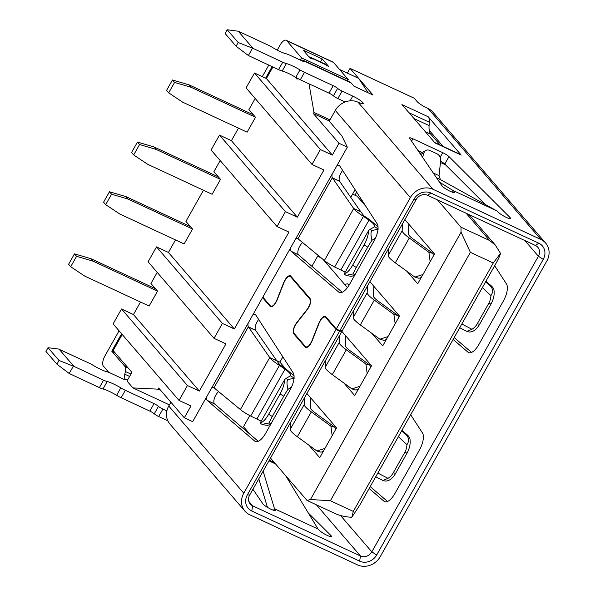 <?xml version="1.0" encoding="UTF-8"?>
<svg xmlns="http://www.w3.org/2000/svg" width="595" height="595" viewBox="0 0 595 595"><rect width="100%" height="100%" fill="white"/><g stroke="black" fill="none" stroke-linecap="round" stroke-linejoin="round"><path stroke-width="0.89" d="M495.918 263.518L359.863 504.969L351.801 517.315C345.301 516.877 339.909 515.694 335.639 513.768L307.013 500.447L310.449 499.51L461.058 232.221L460.976 227.201L489.611 240.514L495.36 245.125L500.529 253.381C499.889 255.798 498.35 259.175 495.918 263.518M351.801 517.315L353.296 511.395L493.27 262.99L500.529 253.381M318.094 255.337L311.906 266.315M355.089 189.686L350.76 197.362M249.788 415.57L243.511 426.719L250.041 434.305M282.856 356.888L279.903 362.132L276.668 360.63M329.987 119.878L314.004 112.44L309.006 83.828M169.397 404.875L132.923 387.91L158.077 389.167L158.701 388.052L184.309 417.787L192.661 421.669L347.331 147.173L341.805 135.786L328.879 120.77L313.372 113.556L314.004 112.44M158.077 389.167L160.732 390.402M445.603 164.882L440.449 162.487M420.695 153.294L419.475 152.729M310.449 499.51L330.396 500.745L353.296 511.395M307.013 500.447L270.509 458.068M461.058 232.221L470.362 252.332L493.27 262.99M330.396 500.745L470.362 252.332M437.466 199.898L460.976 227.201M122.213 334.464L113.139 350.559L131.904 372.344L127.003 381.038L132.923 387.91M369.889 281.695L399.513 316.094L382.711 345.903L372.009 333.468M341.894 331.378L371.518 365.776L354.724 395.586L344.014 383.15M279.903 362.132L285.407 368.528M306.901 393.481L336.525 427.872L319.731 457.681L309.021 445.253M404.883 219.592L434.506 253.991L417.705 283.8L407.002 271.372M255.181 98.473L248.911 109.606L255.508 117.26L247.104 132.164L182.695 102.199L168.683 92.857L166.57 90.403L172.446 79.975L188.979 84.84L253.396 114.805M272.897 67.034L266.411 78.555L254.482 73.007L246.085 87.911L312.003 164.443L320.4 149.546L332.33 155.094L338.979 143.291L313.372 113.556M368.223 92.827L358.673 78.384L339.589 69.503M295.135 76.978L297.069 79.224L297.545 78.376M140.487 302.029L133.436 314.539L121.506 308.991L113.11 323.896L179.028 400.435L190.958 405.983L184.309 417.787M266.411 78.555L332.33 155.094M323.226 259.569L347.413 287.645M317.604 256.214L321.174 257.873M352.597 194.111L357.164 196.231L365.851 206.324M347.331 147.173L338.979 143.291M179.028 400.435L187.425 385.53L199.355 391.079L225.951 343.88L214.022 338.332L222.418 323.427L234.348 328.976L288.939 232.095L277.01 226.546L285.407 211.642L297.336 217.19L323.933 169.999L312.003 164.443M254.482 73.007L320.4 149.546M157.206 272.361L150.937 283.488L157.526 291.141L149.129 306.046L84.713 276.08L70.701 266.746L68.589 264.292L74.472 253.857L90.998 258.728L155.414 288.694M187.425 385.53L121.506 308.991M133.436 314.539L199.355 391.079M203.475 190.244L185.923 221.385L192.52 229.038L184.123 243.943L119.707 213.984L105.694 204.643L103.582 202.188L109.465 191.754L125.991 196.625L190.407 226.591M214.022 338.332L148.103 261.793L156.5 246.888L168.43 252.436L175.48 239.926M168.43 252.436L234.348 328.976M133.689 154.96L131.577 152.506L137.452 142.071L139.572 144.525L133.689 154.96L147.701 164.302L212.118 194.267L220.514 179.363L213.917 171.702L220.195 160.576M277.01 226.546L211.091 150.007L219.488 135.102L231.418 140.658L238.469 128.141M231.418 140.658L297.336 217.19M156.5 246.888L222.418 323.427M219.488 135.102L285.407 211.642M360.845 200.508A2.893 1.197 114.9 0 1 361.537 200.418A2.893 1.197 114.9 0 1 361.715 200.552A2.893 1.197 114.9 0 1 361.931 201.772M388.379 248.881L388.171 255.56A23.138 3.882 29.4 0 0 395.303 262.841L414.886 277.114L418.984 278.282L421.223 277.56M354.947 195.205L356.673 192.133M402.376 224.047L402.168 230.719A23.138 3.882 29.4 0 0 409.301 238L428.883 252.273L432.981 253.44L413.399 239.168A15.909 2.67 -150.6 0 1 408.497 234.162L408.802 224.151M433.339 256.066L432.981 253.44M255.508 117.26L191.092 87.294L188.979 84.84M172.446 79.975L174.558 82.422L191.092 87.294M174.558 82.422L168.683 92.857M428.883 252.273L430.163 261.696M422.948 274.503L414.886 277.114M325.852 262.611A2.893 1.197 114.9 0 1 326.543 262.514A2.893 1.197 114.9 0 1 326.722 262.655A2.893 1.197 114.9 0 1 326.938 263.875M353.385 310.984L353.177 317.663A23.138 3.882 29.4 0 0 360.31 324.937L379.893 339.217L383.991 340.385L386.229 339.663M344.565 284.336L347.651 283.815L348.975 285.355M367.383 286.143L367.175 292.822A23.138 3.882 29.4 0 0 374.307 300.096L393.89 314.376L397.988 315.543L378.405 301.271A15.909 2.67 -150.6 0 1 373.504 296.265L373.809 286.255M137.452 142.071L153.986 146.943L218.402 176.908M398.345 318.161L397.988 315.543M220.514 179.363L156.098 149.397L153.986 146.943M139.572 144.525L156.098 149.397M393.89 314.376L395.169 323.799M387.955 336.606L379.893 339.217M325.391 360.667L325.182 367.346A23.138 3.882 29.4 0 0 332.315 374.619L351.898 388.899L355.996 390.067L358.235 389.346M339.388 335.825L339.18 342.504A23.138 3.882 29.4 0 0 346.312 349.778L365.895 364.058L369.993 365.226L350.41 350.953A15.909 2.67 -150.6 0 1 345.509 345.948L345.814 335.93M370.35 367.844L369.993 365.226M192.52 229.038L128.103 199.08L125.991 196.625M109.465 191.754L111.577 194.208L128.103 199.08M111.577 194.208L105.694 204.643M365.895 364.058L367.175 373.482M359.96 386.289L351.898 388.899M290.397 422.77L290.189 429.449A23.138 3.882 29.4 0 0 297.322 436.723L316.904 451.003L321.003 452.17L323.241 451.441M304.395 397.929L304.186 404.607A23.138 3.882 29.4 0 0 311.319 411.881L330.902 426.161L335 427.329L315.417 413.049A15.909 2.67 -150.6 0 1 310.516 408.051L310.821 398.033M335.357 429.947L335 427.329M157.526 291.141L93.11 261.175L90.998 258.728M74.472 253.857L76.584 256.311L93.11 261.175M76.584 256.311L70.701 266.746M330.902 426.161L332.181 435.585M324.967 448.392L316.904 451.003M128.133 367.963L124.943 366.483A8.828 3.667 114.9 0 1 125.381 371.511L124.809 374.225A8.68 3.6 114.9 0 0 125.121 379.008L125.233 379.156A4.336 0.729 -150.6 0 1 125.322 379.476A4.336 0.729 -150.6 0 1 122.808 378.822L110.558 373.125A8.68 1.458 -150.6 0 0 106.929 371.749A14.459 2.425 -150.6 0 1 100.875 369.458A14.459 2.425 -150.6 0 1 93.318 365.419A8.68 1.458 -150.6 0 0 88.781 362.995L58.541 349.027L48.031 347.711L45.934 351.437L56.919 364.192L59.024 360.473L73.899 366.364L103.575 380.168L99.372 387.62A8.68 1.458 29.4 0 0 103.002 388.989A14.459 2.425 -150.6 0 1 116.613 395.318A8.68 1.458 29.4 0 0 121.149 397.75L149.851 411.1A4.336 0.729 -150.6 0 1 154.261 413.815A4.336 0.729 29.4 0 0 158.679 416.53L167.812 420.777M308.322 512.979L330.857 535.463A7.229 1.212 -150.6 0 1 331.452 536.519A7.229 1.212 -150.6 0 1 327.265 535.418A7.229 1.212 -150.6 0 1 319.455 530.472L318.05 529.074M274.436 508.785L275.18 509.878A7.229 1.212 -150.6 0 1 275.321 510.406A7.229 1.212 -150.6 0 1 271.134 509.305A7.229 1.212 -150.6 0 1 262.864 503.831L252.934 489.246M329.243 121.194L335.305 110.439L410.349 197.577A17.352 15.515 -40.7 0 1 433.063 189.329L358.019 102.191A8.97 1.502 29.4 0 0 363.21 103.552A8.97 1.502 29.4 0 0 352.776 96.107L342.043 91.117A4.336 0.729 -150.6 0 1 337.625 88.395A4.336 0.729 29.4 0 0 333.207 85.68L304.506 72.33A8.68 1.458 -150.6 0 1 299.977 69.905A14.459 2.425 29.4 0 0 286.366 63.576A8.68 1.458 -150.6 0 1 282.737 62.2L253.061 48.403L238.275 31.23L267.943 45.027A8.68 1.458 -150.6 0 1 272.48 47.459A14.459 2.425 29.4 0 0 280.037 51.497A14.459 2.425 29.4 0 0 286.091 53.788A8.68 1.458 -150.6 0 1 289.72 55.157L301.97 60.861A4.336 0.729 29.4 0 0 304.484 61.516A4.336 0.729 29.4 0 0 304.395 61.196L351.169 82.958A17.352 7.207 -65.1 0 0 350.091 82.125L303.331 60.37A17.352 7.207 114.9 0 1 304.276 61.054L304.395 61.196M496.974 210.868L498.617 212.512A7.229 1.212 29.4 0 0 506.427 217.458A7.229 1.212 29.4 0 0 510.614 218.551A7.229 1.212 29.4 0 0 510.019 217.495L448.987 156.611A5.786 0.967 29.4 0 0 442.732 152.655L412.915 138.784A5.786 0.967 29.4 0 0 409.561 137.906A5.786 0.967 29.4 0 0 409.68 138.33L442.026 185.871A7.229 1.212 29.4 0 0 450.296 191.345A7.229 1.212 29.4 0 0 454.483 192.438A7.229 1.212 29.4 0 0 454.342 191.917L453.464 190.631M410.349 197.577L336.309 328.983L339.886 330.649L413.934 199.236A13.016 11.64 -40.7 0 1 430.966 193.055L538.802 243.221A13.016 11.64 -40.7 0 1 543.235 259.39L376.672 554.994A13.016 11.64 -40.7 0 1 359.64 561.182L251.804 511.016A13.016 11.64 -40.7 0 1 247.364 494.847L339.604 331.147L336.026 329.481L243.786 493.181L168.742 406.043A17.352 15.515 139.3 0 0 169.902 424.027L244.954 511.164A17.352 15.515 -40.7 0 0 249.699 514.742L357.536 564.908A17.352 15.515 -40.7 0 0 380.25 556.66L546.82 261.056A17.352 15.515 -40.7 0 0 545.652 243.072A17.352 15.515 -40.7 0 0 540.9 239.495L433.063 189.329M387.546 501.473L370.209 486.621M471.53 352.426L454.186 337.581M545.652 243.072L432.825 112.076A17.352 15.515 139.3 0 0 428.073 108.491L426.883 107.94A8.68 1.458 29.4 0 1 417.192 101.663L414.232 98.227L350.053 68.373L347.376 73.133M244.954 511.164A17.352 15.515 -40.7 0 1 243.786 493.181M410.691 414.774L422.502 433.019A14.459 6.002 114.9 0 1 419.453 449.976L394.954 493.448A14.459 6.002 114.9 0 1 384.63 501.652A14.459 6.002 114.9 0 1 384.043 501.273L369.138 488.51M494.676 265.727L506.479 283.979A14.459 6.002 114.9 0 1 503.43 300.929L478.938 344.401A14.459 6.002 114.9 0 1 468.615 352.604A14.459 6.002 114.9 0 1 468.027 352.225L453.122 339.47M73.334 366.2L69.221 373.489L99.372 387.62M108.759 372.351L103.381 366.103A8.68 3.6 114.9 0 1 105.047 355.706L119.074 330.82M262.291 76.636L268.784 65.115M277.24 50.121L280.007 45.198A8.68 3.6 114.9 0 1 286.202 40.274A8.68 3.6 114.9 0 1 286.745 40.691L333.505 62.445A8.68 3.6 -65.1 0 0 332.962 62.029L286.202 40.274M359.64 561.182L360.473 555.983A8.68 7.757 139.3 0 0 371.823 551.863L538.393 256.252A8.68 7.757 139.3 0 0 537.806 247.26A8.68 7.757 139.3 0 0 535.433 245.475L538.802 243.221M351.169 82.958L353.958 86.186L373.043 95.066L350.053 68.373M461.192 155.079L428.199 116.769L401.952 104.564L434.952 142.874L461.192 155.079A14.459 6.002 -65.1 0 0 460.299 154.388L434.558 142.421M452.445 192.23L453.383 190.653L496.996 210.942M336.309 328.983L325.829 316.815C323.71 315.64 321.412 317.685 318.935 322.944L311.839 340.942C309.549 345.799 307.429 347.688 305.473 346.602L294.064 333.356C292.918 330.842 293.759 327.466 296.593 323.241L307.37 309.526C310.434 304.945 311.349 301.293 310.107 298.564L290.754 276.095C288.635 274.92 286.336 276.965 283.86 282.223L276.772 300.222C274.481 305.079 272.354 306.968 270.405 305.882L262.849 297.106M271.922 306.722L270.405 305.882M290.754 276.095L290.278 275.73M306.998 347.443L305.473 346.602M325.829 316.815L325.353 316.451M290.858 247.394A7.229 3.005 -65.1 0 0 291.156 251.283L291.342 251.507A7.229 3.005 -65.1 0 0 291.401 251.559L338.719 292.078A14.459 6.002 -65.1 0 0 339.306 292.457A14.459 6.002 -65.1 0 0 349.629 284.246L374.121 240.782A14.459 6.002 -65.1 0 0 377.178 223.824L339.686 165.871A7.229 3.005 -65.1 0 0 339.633 165.804L339.447 165.588A7.229 3.005 -65.1 0 0 339.091 165.343A7.229 3.005 -65.1 0 0 336.733 165.983M332.159 174.097A7.229 3.005 -65.1 0 0 332.322 177.786L297.976 238.736A7.229 3.005 -65.1 0 0 297.798 238.632A7.229 3.005 -65.1 0 0 295.432 239.272M262.566 297.604L270.123 306.38C272.242 307.555 274.54 305.51 277.017 300.244L284.113 282.253C286.396 277.396 288.523 275.507 290.472 276.586L309.831 299.062C310.977 301.576 310.129 304.952 307.303 309.177L296.526 322.892C293.461 327.473 292.547 331.132 293.789 333.855L305.198 347.101C307.31 348.276 309.608 346.231 312.092 340.972L319.18 322.973C321.471 318.117 323.591 316.228 325.547 317.313L336.026 329.481M326.543 317.641L325.108 316.979L326.729 317.864M306.239 347.584L305.666 347.465M291.468 276.92L290.04 276.259L291.654 277.136M271.164 306.864L270.599 306.745M168.742 406.043L170.899 402.213M206.874 396.441A7.229 3.005 -65.1 0 0 207.172 400.331L207.358 400.547A7.229 3.005 -65.1 0 0 207.417 400.599L254.734 441.118A14.459 6.002 -65.1 0 0 255.322 441.497A14.459 6.002 -65.1 0 0 265.645 433.294L290.144 389.822A14.459 6.002 -65.1 0 0 293.194 372.872L255.701 314.919A7.229 3.005 -65.1 0 0 255.649 314.844L255.463 314.629A7.229 3.005 -65.1 0 0 255.114 314.391A7.229 3.005 -65.1 0 0 252.749 315.03M248.175 323.145A7.229 3.005 -65.1 0 0 248.338 326.826L213.999 387.784A7.229 3.005 -65.1 0 0 213.813 387.68A7.229 3.005 -65.1 0 0 211.448 388.319M341.433 330.775L341.917 331.333L339.604 331.147M316.406 504.82L360.473 555.983L252.637 505.817A8.68 7.757 -40.7 0 1 250.257 504.032A8.68 7.757 -40.7 0 1 249.677 495.04L341.917 331.333M339.886 330.649L342.199 330.842L416.24 199.429A8.68 7.757 -40.7 0 1 427.597 195.309L535.433 245.475M158.679 416.53L162.881 409.077L166.853 410.929M162.881 409.077A4.336 0.729 -150.6 0 1 158.463 406.363L154.261 413.815M121.149 397.75L125.344 390.298L154.046 403.648A4.336 0.729 -150.6 0 1 158.463 406.363M125.344 390.298A8.68 1.458 -150.6 0 1 120.807 387.873L116.613 395.318M103.002 388.989L107.204 381.536A14.459 2.425 -150.6 0 1 120.807 387.873M107.204 381.536A8.68 1.458 -150.6 0 1 103.575 380.168M69.221 373.489L56.919 364.192M258.81 478.826L267.445 507.342M272.108 66.662L265.615 78.183M121.603 333.758L111.778 351.199L114.969 352.686M300.706 60.266A17.352 7.207 114.9 0 1 303.331 60.37M238.275 31.23L227.193 29.75L238.186 42.505L253.061 48.403M282.737 62.2L278.534 69.652L248.39 55.528L252.496 48.24M278.534 69.652A8.68 1.458 29.4 0 0 282.164 71.028L286.366 63.576M299.977 69.905L295.774 77.357A14.459 2.425 29.4 0 0 282.164 71.028M295.774 77.357A8.68 1.458 29.4 0 0 300.311 79.782L304.506 72.33M337.625 88.395L333.423 95.847A4.336 0.729 29.4 0 0 329.013 93.132L300.311 79.782M333.423 95.847A4.336 0.729 29.4 0 0 337.841 98.569L345.137 101.961M358.019 102.191A17.352 15.515 139.3 0 0 335.305 110.439M443.089 146.385L429.248 130.32A23.138 9.609 114.9 0 1 429.084 125.575L429.33 122.22A14.459 6.002 -65.1 0 0 428.199 116.769M417.995 150.557L422.1 152.461M448.987 156.611L444.785 164.064A5.786 0.967 29.4 0 0 440.59 161.163L440.821 161.297M444.785 164.064L485.327 204.509M422.547 157.244L424.034 152.766A5.786 4.611 -118.1 0 1 425.938 150.416A5.786 4.611 -118.1 0 1 429.746 150.438L436.886 153.763A5.786 4.611 -118.1 0 1 440.664 160.501L439.051 175.659L440.404 179.586L496.587 210.756M453.301 190.66L439.527 182.196M291.342 251.507L298.497 254.831L342.222 292.279M291.156 251.283L298.497 254.831M302.624 242.582A7.229 3.005 -65.1 0 0 298.586 248.695A7.229 3.005 -65.1 0 0 298.311 254.615M297.976 238.736L332.322 177.786L339.485 181.111L360.756 211.731L353.69 208.51L332.546 178.113L339.611 181.334M342.668 170.49A7.229 3.005 -65.1 0 0 339.485 181.111M207.358 400.547L214.52 403.879L258.237 441.319M207.172 400.331L214.52 403.879M218.64 391.622A7.229 3.005 -65.1 0 0 214.602 397.743A7.229 3.005 -65.1 0 0 214.334 403.663M213.999 387.784L248.338 326.826L255.5 330.158L276.772 360.778L269.714 357.55L248.561 327.153L255.627 330.381M258.684 319.537A7.229 3.005 -65.1 0 0 255.5 330.158M73.899 366.364L59.113 349.191M273.581 510.294L274.459 508.747L318.072 529.037L285.615 475.606M48.031 347.711L59.024 360.473M263.124 471.173L274.481 508.71M333.505 62.445L348.298 79.611L301.531 57.864L286.745 40.691M312.263 59.031L311.416 58.05L325.733 64.706L328.961 66.796L322.2 58.95L303.115 50.069L309.876 57.923L312.263 59.031M124.943 366.483L111.778 351.199M347.547 80.942L348.298 79.611M301.531 57.864L300.289 60.073M227.193 29.75L225.096 33.476L236.081 46.231L238.186 42.505M248.39 55.528L236.081 46.231M429.248 130.32A23.138 9.609 -65.1 0 0 430.899 134.292L440.136 145.009M298.251 238.974L324.387 260.521C326.41 262.298 329.831 264.455 334.65 266.984L340.861 270.011L368.982 220.098L363.24 216.245C358.659 213.293 355.475 210.712 353.69 208.51L324.387 260.521M214.267 388.014L240.402 409.568C242.425 411.346 245.847 413.503 250.666 416.031L256.876 419.051L284.998 369.145L279.256 365.293C274.674 362.34 271.491 359.759 269.714 357.55L240.402 409.568M259.115 479.838A5.786 3.377 5.8 0 1 258.171 479.964M325.733 64.706A17.352 7.207 -65.1 0 0 324.654 63.881L310.337 57.217A17.352 7.207 114.9 0 1 311.416 58.05M309.021 56.927A17.352 7.207 114.9 0 1 310.337 57.217M322.2 58.95L320.512 61.947M250.666 416.031L279.821 364.772L276.772 360.778M421.267 152.082A31.818 13.209 114.9 0 1 420.226 151.718A31.818 13.209 114.9 0 1 419.282 151.152M334.65 266.984L363.798 215.725L360.756 211.731M425.938 150.416L421.312 152.885A5.786 4.611 61.9 0 0 420.196 153.793M401.908 430.356L407.002 434.625A14.459 12.079 104.4 0 1 409.754 437.994C410.818 442.65 409.918 447.671 407.054 453.063L395.608 473.367C392.633 478.462 389.264 481.028 385.486 481.065A14.459 12.079 104.4 0 1 384.281 480.834L382.912 480.485M485.892 281.309L490.987 285.585A14.459 12.079 104.4 0 1 493.738 288.947C494.802 293.603 493.902 298.623 491.039 304.015L479.592 324.327C476.617 329.422 473.241 331.988 469.462 332.017A14.459 12.079 104.4 0 1 468.258 331.787L466.897 331.437M363.798 215.725L369.54 219.577L368.982 220.098C373.236 223.192 375.14 225.386 374.679 226.688L378.033 228.919M345.189 272.175L340.861 270.011M279.821 364.772L285.555 368.625L284.998 369.145C289.534 372.448 291.379 374.694 290.531 375.869L294.049 377.966M261.205 421.215L256.876 419.051M290.762 375.624L286.113 378.39A14.459 2.008 -59.2 0 0 284.566 379.759L260.298 422.829C262.819 422.338 265.601 419.497 268.635 414.298L280.074 393.994C282.989 388.639 284.484 383.894 284.566 379.759M407.002 434.625L405.738 434.298L401.551 430.996M375.75 476.781L382.912 480.477L387.962 478.335L377.855 473.047M405.738 434.298C409.048 437.518 409.449 440.977 406.928 444.666A14.459 12.079 104.4 0 1 404.741 452.468L393.302 472.772A14.459 12.079 104.4 0 1 387.962 478.335M490.987 285.585L489.715 285.258L485.535 281.948M459.734 327.733L466.897 331.43L471.947 329.288L461.839 324.007M489.715 285.258C493.032 288.478 493.434 291.929 490.912 295.626A14.459 12.079 104.4 0 1 488.726 303.42L477.287 323.732A14.459 12.079 104.4 0 1 471.947 329.288M398.353 436.671L406.928 444.666M482.337 287.623L490.912 295.626M354.531 275.552L351.236 276.325L354.583 275.455M378.041 226.866L369.54 219.577M351.236 276.325L346.454 275.567L344.475 274.392A14.459 2.008 -59.2 0 1 344.282 273.789L368.55 230.711A14.459 2.008 -59.2 0 1 370.09 229.343L374.515 226.829M270.546 424.599L267.252 425.365L270.606 424.495M294.056 375.906L285.555 368.625M267.252 425.365L262.469 424.614L260.498 423.439A14.459 2.008 -59.2 0 1 260.298 422.829M377.951 229.722L378.204 229.023M377.803 229.172L372.12 230.555L370.09 229.343M368.55 230.711C368.424 234.988 366.929 239.733 364.058 244.947L367.747 247.148A14.459 2.008 -59.2 0 1 371.972 240.298C370.618 234.817 370.67 231.567 372.12 230.555M344.282 273.789C346.803 273.291 349.585 270.45 352.612 265.258L364.058 244.947M346.714 275.641C345.963 275.396 348.06 274.838 353.006 273.96A14.459 2.008 -59.2 0 1 356.308 267.453L367.747 247.148M293.967 378.762L294.22 378.07M293.826 378.219L288.136 379.595L286.113 378.39M262.737 424.689C261.986 424.436 264.076 423.878 269.022 423.008A14.459 2.008 -59.2 0 1 272.324 416.5L283.763 396.188A14.459 2.008 -59.2 0 1 287.995 389.338C286.634 383.857 286.686 380.614 288.136 379.595M287.995 389.338L291.609 386.891M271.223 423.395L269.022 423.008M371.972 240.298L375.594 237.851M355.208 274.355L353.006 273.96M466.093 213.218L489.611 240.514M361.938 201.162L361.046 200.746M388.171 255.56L402.168 230.719M395.303 262.841L409.301 238M326.945 263.258L326.053 262.849M353.177 317.663L367.175 292.822M360.31 324.937L374.307 300.096M325.182 367.346L339.18 342.504M332.315 374.619L346.312 349.778M290.189 429.449L304.186 404.607M297.322 436.723L311.319 411.881M330.24 536.556L330.857 535.463M274.793 510.555L275.18 509.878M453.955 192.594L454.342 191.917M509.402 218.588L510.019 217.495M428.073 108.491L540.9 239.495M385.3 501.86L384.043 501.273M469.284 352.813L468.027 352.225M340.526 515.523L371.823 551.863L376.672 554.994M543.235 259.39L538.393 256.252L524.879 240.559M247.364 494.847L249.677 495.04M248.844 501.414L252.637 505.817L251.804 511.016M430.966 193.055L427.597 195.309M416.24 199.429L413.934 199.236M149.851 411.1L154.046 403.648M125.121 379.008L124.816 379.55M304.276 61.054L303.978 61.583M333.207 85.68L329.013 93.132M337.841 98.569L342.043 91.117M350.12 100.823L352.776 96.107M409.025 112.775L429.33 122.22M412.915 138.784L411.584 141.134M440.144 157.251L442.732 152.655M436.522 177.779L440.404 179.586M338.719 292.078L339.976 292.658M291.401 251.559L298.556 254.883M293.789 333.855L294.971 334.405M309.831 299.062L310.538 299.389M254.734 441.118L255.991 441.706M207.417 400.599L214.579 403.931M125.233 379.156L127.479 380.205M414.016 118.569L429.084 125.575M430.899 134.292L425.328 131.696M433.242 172.959L439.051 175.659M339.544 181.23L332.434 177.95M255.56 330.27L248.45 326.997M124.809 374.225L129.591 376.449M275.597 463.974L268.925 460.872M125.381 371.511L130.922 374.084M420.71 154.536L424.034 152.766M395.608 473.367L393.302 472.772M404.741 452.468L407.054 453.063M479.592 324.327L477.287 323.732M488.726 303.42L491.039 304.015M356.308 267.453L352.612 265.258M272.324 416.5L268.635 414.298M280.074 393.994L283.763 396.188M469.061 214.602L495.36 245.125M274.325 462.501L269.319 460.173M420.226 151.718L421.981 152.528"/></g></svg>
